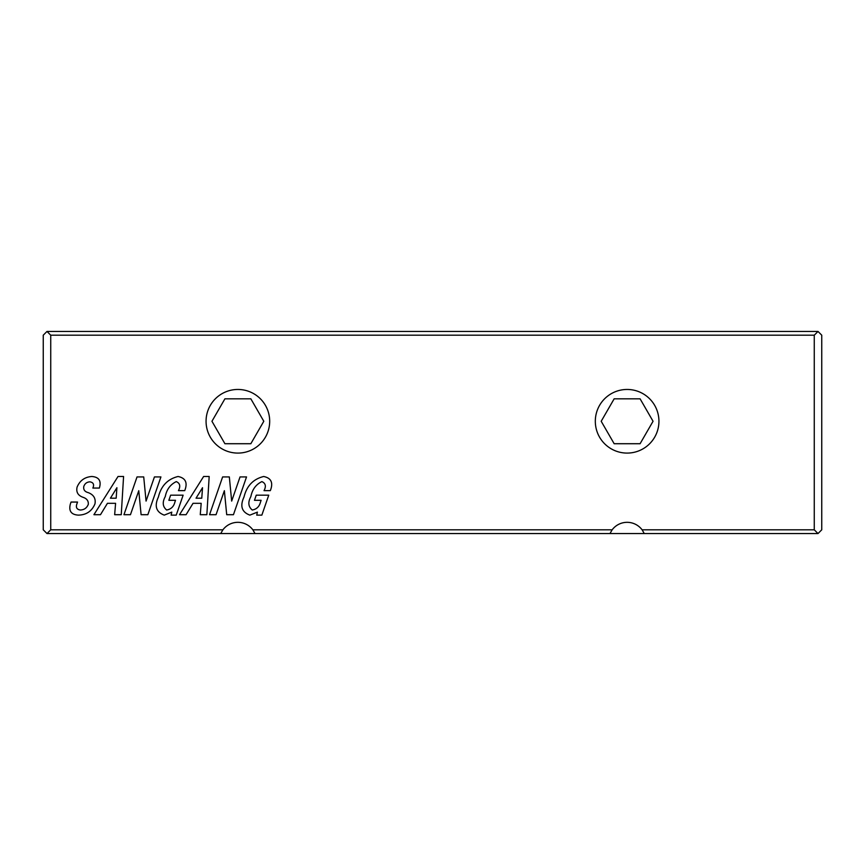 <?xml version="1.0" encoding="UTF-8"?>
<svg xmlns="http://www.w3.org/2000/svg" width="865" height="865" viewBox="0 0 865 865"><rect width="100%" height="100%" fill="white"/><g stroke="black" fill="none" stroke-linecap="round" stroke-linejoin="round"><path stroke-width="1.3" d="M206.065 421.277A31.81 31.81 0 0 0 237.875 453.087A31.81 31.81 0 0 0 269.685 421.277A31.81 31.81 0 0 0 237.875 389.455A31.81 31.81 0 0 0 206.065 421.277M595.315 421.277A31.81 31.81 0 0 0 627.125 453.087A31.81 31.81 0 0 0 658.935 421.277A31.81 31.81 0 0 0 627.125 389.455A31.81 31.81 0 0 0 595.315 421.277M237.875 533.554L46.991 533.554L43.25 529.812L43.25 335.188L46.991 331.446L818.009 331.446L821.75 335.188L821.75 529.812L818.009 533.554L237.875 533.554M268.745 495.18L261.846 515.129L256.732 515.129L257.402 512.123L249.855 515.129C241.746 512.08 239.8 506.036 244.006 496.997C246.709 485.892 253.261 479.059 263.663 476.496C271.221 478.021 273.437 482.735 270.323 490.639L264.041 490.639C266.323 486.227 265.598 483.221 261.879 481.61C255.954 484.486 252.288 489.46 250.872 496.564C247.79 502.23 248.255 506.706 252.266 510.015C256.602 509.258 259.338 506.631 260.484 502.143L261.122 500.305L254.461 500.305L256.235 495.18L268.745 495.18M160.922 476.929L147.85 514.697L141.103 514.697L138.768 490.693L130.453 514.697L123.955 514.697L137.027 476.929L143.72 476.929L146.066 501.084L154.435 476.929L160.922 476.929M183.131 495.18L176.233 515.129L171.129 515.129L171.8 512.123L164.253 515.129C156.143 512.08 154.197 506.036 158.403 496.997C161.106 485.892 167.659 479.059 178.049 476.496C185.607 478.021 187.835 482.735 184.721 490.639L178.439 490.639C180.709 486.227 179.996 483.221 176.276 481.61C170.351 484.486 166.675 489.46 165.269 496.564C162.188 502.23 162.642 506.706 166.653 510.015C170.989 509.258 173.735 506.631 174.881 502.143L175.519 500.305L168.859 500.305L170.632 495.18L183.131 495.18M644.274 533.554L642.1 529.812L814.268 529.812L814.268 335.188L50.732 335.188L50.732 529.812L222.9 529.812L220.726 533.554M255.024 533.554L252.85 529.812A18.716 18.716 0 0 0 222.9 529.812M252.85 529.812L612.15 529.812L609.976 533.554M642.1 529.812A18.716 18.716 0 0 0 612.15 529.812M88.306 492.65C93.712 494.769 95.928 498.51 94.966 503.863C91.906 511.172 86.392 514.924 78.423 515.129C71.254 514.707 68.562 511.031 70.346 504.09L71.049 502.057L77.536 502.057L76.92 503.863C75.644 507.333 76.736 509.377 80.196 510.015C84.154 509.918 86.857 508.014 88.317 504.295C88.522 500.911 86.846 498.608 83.3 497.397C78.045 495.623 75.979 492.196 77.082 487.114C79.818 480.572 84.727 477.037 91.798 476.496C98.999 477.026 101.519 480.875 99.367 488.055L92.858 488.055C94.393 484.562 93.42 482.486 89.949 481.837C86.889 482.01 84.835 483.557 83.797 486.465C83.245 489.666 84.748 491.731 88.306 492.65M209.179 476.496L206.854 514.697L200.258 514.697L201.188 503.311L193.036 503.311L186.083 514.697L179.52 514.697L203.621 476.496L209.179 476.496M123.576 476.496L121.251 514.697L114.656 514.697L115.586 503.311L107.433 503.311L100.481 514.697L93.917 514.697L118.018 476.496L123.576 476.496M246.525 476.929L233.453 514.697L226.706 514.697L224.37 490.693L216.055 514.697L209.557 514.697L222.629 476.929L229.333 476.929L231.669 501.084L240.038 476.929L246.525 476.929M196.031 498.197L201.772 498.197L202.518 487.709L196.031 498.197M110.417 498.197L116.169 498.197L116.905 487.709L110.417 498.197M50.732 529.812L46.991 533.554M818.009 533.554L814.268 529.812M814.268 335.188L818.009 331.446M46.991 331.446L50.732 335.188M250.839 443.723L263.803 421.277L250.839 398.819L224.911 398.819L211.947 421.277L224.911 443.723L250.839 443.723M640.089 443.723L653.053 421.277L640.089 398.819L614.161 398.819L601.197 421.277L614.161 443.723L640.089 443.723"/></g></svg>
